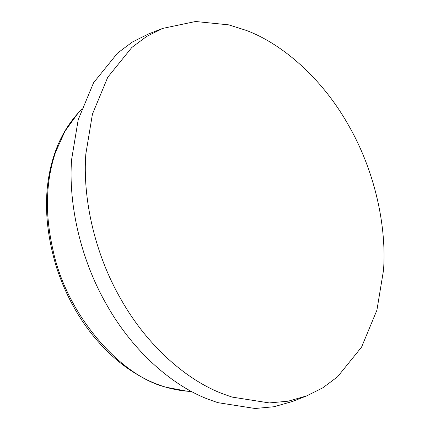 <?xml version="1.0" encoding="UTF-8"?>
<svg xmlns="http://www.w3.org/2000/svg" width="430" height="430" viewBox="0 0 430 430"><rect width="100%" height="100%" fill="white"/><g stroke="black" fill="none" stroke-linecap="round" stroke-linejoin="round"><path stroke-width="0.64" d="M228.771 24.865L246.417 30.455C281.36 43.495 321.468 77.266 348.225 124.764C375.535 171.844 386.742 227.852 383.512 270.271L376.911 310.175L361.571 347.096L337.529 376.831L322.742 387.865L306.563 395.939L288.213 401.174L269.325 402.937L232.028 397.078L222.917 393.869C187.98 380.829 147.866 347.058 121.115 299.56C93.805 252.485 82.592 196.472 85.828 154.053L92.428 114.149L107.769 77.228L131.806 47.493L146.598 36.459L162.771 28.385L195.564 21.5L228.771 24.865M306.563 395.939L292.341 401.507L273.991 406.737L255.103 408.5L217.8 402.641L208.695 399.438C173.752 386.393 133.644 352.627 106.887 305.123C79.577 258.048 68.37 202.041 71.6 159.616L78.201 119.717L93.541 82.796L117.583 53.057L132.37 42.027L148.549 33.948L162.771 28.385M167.098 387.435C122.405 377.492 66.489 316.518 52.729 248.857C48.198 228.362 46.564 209.415 47.827 192.006C48.628 178.52 51.17 165.324 55.459 152.424L64.951 131.225L78.158 113.025C67.569 124.829 59.7 138.449 54.551 153.875L54.551 153.875C43.247 187.329 43.844 225.003 56.335 266.885C66.37 297.458 81.329 323.51 101.217 345.032C115.364 360.351 130.999 372.127 148.119 380.356C160.686 386.382 173.639 389.994 186.98 391.187L167.098 387.435M81.367 109.526L78.158 113.025M191.71 391.579L186.98 391.187"/></g></svg>
